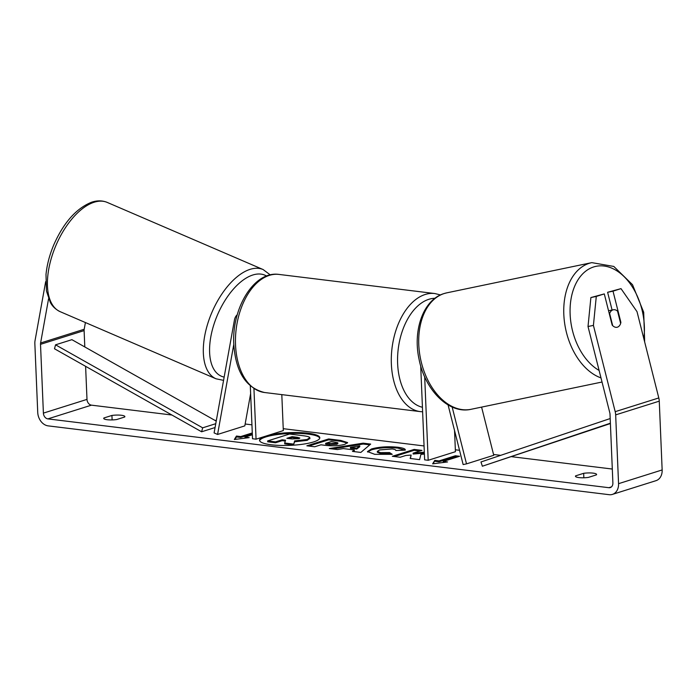 <?xml version="1.0" encoding="UTF-8"?>
<svg xmlns="http://www.w3.org/2000/svg" width="697" height="697" viewBox="0 0 697 697"><rect width="100%" height="100%" fill="white"/><g stroke="black" fill="none" stroke-linecap="round" stroke-linejoin="round"><path stroke-width="1.05" d="M452.161 407.039L466.511 463.871L463.139 464.577L448.084 404.948M454.54 430.537L455.429 451.708L428.185 460.29L424.682 376.798M420.7 365.89L424.639 459.854L428.185 460.29M466.511 463.871L493.755 455.289L481.592 407.109M612.689 325.656L609.64 313.572A8.948 5.89 -101.8 0 1 612.959 309.869A8.948 5.89 -101.8 0 1 613.325 309.773A8.948 5.89 -101.8 0 1 617.533 311.115L620.652 323.486A8.948 5.89 -101.8 0 1 619.154 326.048A8.948 5.698 -101.9 0 1 617.054 327.268A8.948 5.698 -101.9 0 1 612.166 325.09L604.29 293.907L596.292 296.425L593.417 325.386L588.015 326.518L590.89 297.558L604.29 293.907M264.233 436.601A30.171 6.369 -2.4 0 0 259.528 440.269A30.171 6.369 -2.4 0 0 271.29 444.791A30.171 6.369 -2.4 0 0 303.099 444.172A30.171 6.369 -2.4 0 0 319.81 437.742A30.171 6.369 -2.4 0 0 308.048 433.22A30.171 6.369 -2.4 0 0 267.509 435.573M319.757 438.186A30.171 6.369 -2.4 0 0 308.083 434.092A30.171 6.369 -2.4 0 0 277.206 434.579A30.171 6.369 -2.4 0 0 259.615 440.704M596.414 474.875A8.948 1.891 -2.4 0 0 596.606 474.474A8.948 1.891 -2.4 0 0 593.112 473.132A8.948 1.891 -2.4 0 0 583.668 473.315L575.644 475.842A8.948 1.891 -2.4 0 0 575.461 476.251A8.948 1.891 -2.4 0 0 588.399 477.401L596.414 474.875M121.374 415.264A8.948 1.891 177.6 0 1 124.868 416.606A8.948 1.891 177.6 0 1 124.676 417.015L116.66 419.542A8.948 1.891 177.6 0 1 103.722 418.383A8.948 1.891 177.6 0 1 103.905 417.973L111.929 415.447A8.948 1.891 177.6 0 1 121.374 415.264M424.325 452.214L413.121 453.172L421.964 450.393L414.114 449.426L392.315 456.291L400.165 457.249L405.802 455.481L411.134 455.054L410.167 458.478L419.594 459.637L420.927 454.366L424.403 454.078M354.285 449.931L343.307 448.589L337.444 449.556L329.332 448.563L363.146 443.161L370.665 444.085L360.837 452.431L352.464 451.403L354.285 449.931L354.32 450.802L353.431 451.525M85.609 366.326L86.994 399.39A5.367 4.13 -107.5 0 0 91.464 405.157L171.915 415.02M214.746 420.282L216.34 420.474M245.152 424.011L251.939 424.839M283.226 428.681L424.055 445.949M455.35 449.792L459.532 450.306M493.554 454.479L500.673 455.35M511.703 456.701L612.306 469.046M48.572 298.752L40.6 342.994A5.367 4.13 -107.5 0 0 40.513 344.335L43.397 413.121A5.367 4.13 -107.5 0 0 47.866 418.888L608.856 487.7A5.367 4.13 -107.5 0 0 610.25 487.578A5.367 4.13 -107.5 0 0 612.89 482.977L610.006 414.192A5.367 4.13 -107.5 0 0 609.805 412.816L588.015 326.518M447.526 461.945L432.654 463.836L434.78 460.386L439.023 460.909L455.376 455.76L459.628 456.274L443.275 461.423L447.526 461.945M252.314 433.804L240.735 437.446L240.7 436.575L236.449 436.052L234.331 439.511L249.195 437.62L244.943 437.097L252.358 434.762M240.7 436.575L252.279 432.933M344.902 444.285L344.841 444.311C339.117 445.871 332.443 446.202 324.811 445.287L320.925 444.808L314.695 446.768L306.846 445.81L328.644 438.944L340.789 440.434L347.611 442.595L344.902 444.285M392.237 454.322L374.768 454.331L367.458 451.586L371.492 448.964C379.133 446.864 387.889 446.28 397.76 447.23C403.232 447.979 405.724 448.946 405.236 450.131L395.809 450.515C395.922 449.818 394.702 449.295 392.167 448.955L379.647 449.94L377.321 451.395L380.518 452.623L389.562 452.571L392.237 454.322M45.671 281.614L35.059 340.511A12.52 9.636 -107.5 0 0 34.85 343.638L37.734 412.424A12.52 9.636 -107.5 0 0 48.163 425.876L609.152 494.687A12.52 9.636 -107.5 0 0 612.402 494.4A12.52 9.636 -107.5 0 0 618.553 483.674L615.669 414.881A12.52 9.636 -107.5 0 0 615.198 411.674L593.417 325.386M612.088 310.034L607.61 292.296L613.011 291.154L620.888 322.345A8.948 5.698 -101.9 0 1 620.626 323.382M612.402 494.4L655.999 480.669A12.52 9.636 -107.5 0 0 662.15 469.944L659.266 401.158A12.52 9.636 -107.5 0 0 658.796 397.943L637.014 311.655L621.01 288.636L607.61 292.296M613.011 291.154L621.01 288.636M590.89 297.558L596.292 296.425M85.409 322.545L84.198 329.263A5.367 4.13 -107.5 0 0 84.11 330.605L84.799 346.958M103.905 417.973L103.94 418.775M111.929 415.447L112.112 419.916M620.391 322.45L620.888 322.345M575.644 475.842L575.678 476.643M583.668 473.315L583.851 477.785M309.79 437.568L307.159 439.493L294.613 440.896L293.768 444.12L284.681 443.004L285.578 440.225L282.128 439.798L275.515 441.881L267.648 440.913L289.49 434.039L302.916 435.686C307.177 436.226 309.468 436.853 309.79 437.568L309.93 438.718M309.834 438.439L307.194 440.373L294.648 441.767L293.768 444.12M285.308 441.062L282.172 440.67L275.55 442.761L267.683 441.793L267.648 440.913M275.55 442.761L275.515 441.881M282.172 440.67L282.128 439.798M293.803 445L284.716 443.884L284.681 443.004M294.648 441.767L294.613 440.896M433.273 463.758L434.78 460.386M434.815 461.257L439.066 461.78L439.023 460.909M439.066 461.78L455.411 456.631L455.376 455.76M457.641 456.901L455.411 456.631M444.05 462.39L443.309 462.303L443.275 461.423M245.719 438.065L244.987 437.969L244.943 437.097M240.735 437.446L236.483 436.932L234.95 439.432M236.483 436.932L236.449 436.052M350.391 447.413L356.707 448.188L359.722 445.862L350.391 447.413L350.425 448.284L356.742 449.06L356.707 448.188M356.742 449.06L359.765 446.733L359.722 445.862M332.452 448.946L363.181 444.041L363.146 443.161M363.181 444.041L369.767 444.843M336.773 443.414L337.81 442.778L331.423 441.506L325.656 443.318L336.773 443.414L336.808 444.285L337.845 443.649L337.81 442.778M336.808 444.285L329.42 444.651L325.699 444.189L325.656 443.318M308.867 446.054L328.679 439.816L328.644 438.944M328.679 439.816L340.824 441.306L347.428 443.039M411.134 455.054L410.437 458.513M419.977 451.011L414.149 450.297L394.336 456.535M414.149 450.297L414.114 449.426M424.36 453.094L413.155 454.043L413.121 453.172M367.598 452.013L371.527 449.844C379.168 447.735 387.924 447.152 397.795 448.101L404.966 450.149M377.321 451.395L377.356 452.266L380.553 453.494L389.597 453.451L389.562 452.571M389.597 453.451L391.104 454.427M298.874 438.648L299.858 438.056L297.27 437.289L292.121 436.653L286.876 438.308L292.069 438.944L298.874 438.648M299.248 438.518L292.156 437.524L288.898 438.552M292.156 437.524L292.121 436.653M233.8 344.353L217.569 434.458L214.101 432.907L234.445 319.984A10.734 8.259 72.5 0 1 237.268 314.73M281.806 394.624L283.313 430.598L256.06 439.18L252.523 438.744L250.31 385.955M253.943 388.665L256.06 439.18M217.569 434.458L244.813 425.876L250.632 393.605M216.227 421.11L71.904 339.674L55.551 344.823L54.505 348.779L201.616 431.783L215.059 427.549M55.551 344.823L202.661 427.827L215.756 423.706M202.661 427.827L201.616 431.783M610.398 423.549L482.359 466.223L610.38 423.21M610.189 418.557L480.965 461.972L482.359 466.223M602.025 382.026L471.033 409.305A59.48 39.145 -101.8 0 1 420.988 360.907A59.48 39.145 -101.8 0 1 444.364 293.472A59.48 39.145 -101.8 0 1 446.777 292.845L591.814 262.638A59.48 39.145 78.2 0 0 589.401 263.257A59.48 39.145 78.2 0 0 564.187 319.575A59.48 39.145 78.2 0 0 600.988 377.905M599.106 370.438A55.011 36.209 -101.8 0 1 570.163 315A55.011 36.209 -101.8 0 1 593.792 266.907A55.011 36.209 -101.8 0 1 630.863 284.681A55.011 36.209 -101.8 0 1 643.836 338.681M47.866 418.888L91.464 405.157M608.856 487.7L611.461 486.881M615.198 411.674L658.796 397.943M43.397 413.121L86.994 399.39M40.513 344.335L84.11 330.605M40.6 342.994L84.198 329.263M618.553 483.674L662.15 469.944M615.669 414.881L659.266 401.158M307.194 440.373L307.159 439.493M307.255 440.347L307.22 439.476M329.42 444.651L329.385 443.771M336.747 444.303L336.712 443.431M340.824 441.306L340.789 440.434M371.466 449.861L371.423 448.99M371.527 449.844L371.492 448.964M397.795 448.101L397.76 447.23M380.553 453.494L380.518 452.623M297.305 438.16L297.27 437.289M279.018 274.426A59.48 35.861 97 0 0 235.534 344.876A59.48 35.861 97 0 0 264.538 392.507C245.893 387.95 235.647 371.849 233.791 344.205C231.657 308.414 253.926 270.663 279.018 274.426L434.85 293.542L440.513 294.936M264.538 392.507L420.369 411.622A59.48 35.861 -83 0 1 391.365 363.991A59.48 35.861 -83 0 1 434.85 293.542M434.98 298.272A55.011 33.16 97 0 0 397.63 363.573A55.011 33.16 97 0 0 422.434 407.266M93.546 202.435A59.48 30.102 113.3 0 0 51.674 257.088A59.48 30.102 113.3 0 0 60.186 311.681C53.425 308.379 51.073 303.761 50.332 302.454L46.446 290.998L46.002 274.496C46.987 264.59 49.653 254.544 54 244.351C63.758 222.526 76.208 208.516 91.359 202.313C96.979 200.353 102.267 200.396 107.233 202.418A59.48 30.102 113.3 0 0 93.546 202.435M223.563 380.353L216.07 378.811A59.48 30.102 -66.7 0 1 207.567 324.218A59.48 30.102 -66.7 0 1 249.439 269.565A59.48 30.102 -66.7 0 1 263.118 269.547L107.233 202.418M266.576 276.038A55.011 27.836 113.3 0 0 252.236 275.193A55.011 27.836 113.3 0 0 212.733 328.426A55.011 27.836 113.3 0 0 224.155 377.094M591.814 262.638L613.804 266.446L632.519 284.707L643.697 312.256L644.673 342.018M446.777 292.845L444.128 293.533C423.288 299.579 412.659 330.143 419.045 359.199C424.874 389.867 448.763 414.445 471.033 409.305M608.551 310.766L613.325 309.773M420.369 411.622L422.626 411.788M216.07 378.811L60.186 311.681M270.288 274.906L263.118 269.547"/></g></svg>

